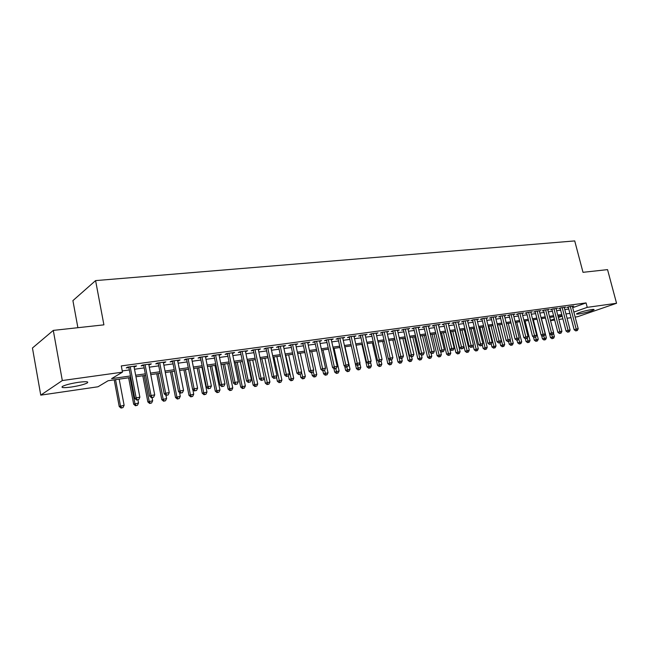 <?xml version="1.0" encoding="UTF-8"?>
<svg xmlns="http://www.w3.org/2000/svg" width="649" height="649" viewBox="0 0 649 649"><rect width="100%" height="100%" fill="white"/><g stroke="black" fill="none" stroke-linecap="round" stroke-linejoin="round"><path stroke-width="0.97" d="M78.659 382.277C86.414 381.32 89.205 381.588 87.023 383.088C83.753 384.589 78.488 385.912 71.228 387.047C63.359 388.045 60.519 387.778 62.718 386.244C66.052 384.727 71.366 383.405 78.659 382.277M591.653 309.549C593.657 309.281 594.427 309.346 593.965 309.768C590.768 311.325 585.771 312.721 578.981 313.954C576.929 314.238 576.142 314.165 576.62 313.743C579.825 312.177 584.838 310.782 591.653 309.549M130.773 377.483L108.107 380.736L97.983 386.78L40.757 395.136L62.312 380.541L122.483 372.153L111.604 378.643L130.481 375.958M62.312 380.541L53.291 330.398L32.45 348.01L40.757 395.136M77.888 327.696L72.907 300.617L95.59 280.603L574.722 240.917L583.005 272.32L607.545 269.627L616.55 303.27L577.602 316.712L575.152 317.077M571.015 317.677L567.064 318.253M562.902 318.862L558.87 319.454M554.684 320.062L550.555 320.663M572.71 307.691L586.063 302.913L121.298 365.914L122.483 372.153M586.063 302.913L587.231 307.358L616.55 303.27M53.291 330.398L103.905 324.849L95.59 280.603M562.075 315.657L558.035 316.233M553.857 316.834L549.727 317.426M545.525 318.034L541.298 318.635M537.072 319.243L532.756 319.86M528.513 320.468L524.1 321.101M519.833 321.717L515.322 322.358M511.023 322.975L506.415 323.64M502.099 324.257L497.385 324.93M493.045 325.555L488.226 326.244M483.862 326.869L478.93 327.575M474.549 328.207L469.503 328.929M465.098 329.562L459.938 330.3M455.509 330.933L450.236 331.688M443.429 332.669L448.435 353.543L450.787 353.161L445.782 332.329L440.387 333.099M435.909 333.748L430.392 334.535M425.882 335.184L420.244 335.987M415.717 336.636L409.949 337.464M405.39 338.121L399.492 338.965M394.908 339.622L388.873 340.49M384.265 341.147L378.091 342.031M373.451 342.696L367.139 343.605M362.475 344.27L356.017 345.195M358.102 369.922L359.854 369.492L358.102 369.922L356.415 368.608L351.296 345.876L344.716 346.817M339.995 347.491L333.237 348.464M328.491 349.146L321.563 350.136M316.793 350.817L309.711 351.831M304.916 352.521L297.664 353.559M292.837 354.257L285.414 355.319M280.555 356.017L272.953 357.104M268.069 357.802L260.298 358.921M255.382 359.619L247.415 360.763M242.475 361.469L234.313 362.645M229.348 363.351L220.993 364.551M215.995 365.265L207.437 366.498M202.407 367.212L193.645 368.47M188.583 369.2L179.603 370.482M174.516 371.212L165.317 372.534M160.198 373.264L150.771 374.619M145.619 375.357L135.957 376.745M550.466 320.306L554.392 318.927M558.367 317.523L562.212 316.168M573.846 312.072L587.231 307.358M135.665 375.219L145.327 373.848M150.479 373.11L159.905 371.772M165.024 371.041L174.224 369.727M179.311 369.005L188.291 367.723M193.353 367.01L202.115 365.76M207.145 365.038L215.695 363.821M220.701 363.116L229.048 361.923M234.021 361.217L242.182 360.049M247.123 359.351L255.089 358.216M259.998 357.518L267.777 356.406M272.661 355.709L280.263 354.63M285.114 353.94L292.537 352.886M297.364 352.196L304.616 351.166M309.411 350.476L316.501 349.47M321.271 348.789L328.191 347.807M332.937 347.126L339.703 346.168M344.416 345.495L351.028 344.554M355.717 343.889L362.183 342.964M366.839 342.299L373.159 341.398M377.791 340.741L383.965 339.865M388.573 339.208L394.608 338.348M399.192 337.691L405.09 336.855M409.649 336.206L415.417 335.387M419.952 334.738L425.59 333.935M430.1 333.294L435.609 332.507M440.095 331.874L445.482 331.104M449.944 330.471L455.217 329.716M459.646 329.084L464.806 328.353M469.211 327.721L474.249 327.007M478.637 326.382L483.57 325.676M487.934 325.06L492.753 324.37M497.093 323.754L501.807 323.08M506.123 322.472L510.739 321.815M515.03 321.198L519.541 320.557M523.808 319.949L528.221 319.324M532.472 318.716L536.788 318.099M541.006 317.499L545.233 316.899M549.435 316.298L553.565 315.714M557.751 315.114L561.791 314.538M565.944 313.946L569.903 313.386M122.247 370.936L129.338 369.954M134.521 369.232L144.175 367.894M149.327 367.18L158.754 365.874M163.873 365.168L173.072 363.886M178.159 363.18L187.131 361.939M192.193 361.242L200.955 360.025M205.984 359.327L214.535 358.143M219.54 357.445L227.888 356.285M232.861 355.595L241.014 354.468M245.955 353.786L253.921 352.683M258.837 352.001L266.617 350.922M271.493 350.241L279.094 349.186M283.946 348.513L291.369 347.483M296.195 346.817L303.448 345.812M308.251 345.146L315.333 344.165M320.103 343.499L327.031 342.542M331.769 341.885L338.535 340.944M343.248 340.295L349.86 339.378M354.549 338.729L361.014 337.829M365.679 337.18L371.991 336.304M376.631 335.663L382.805 334.811M387.412 334.17L393.448 333.335M398.032 332.694L403.929 331.882M408.489 331.25L414.257 330.446M418.792 329.822L424.43 329.035M428.94 328.41L434.449 327.648M438.935 327.023L444.322 326.277M448.784 325.66L454.057 324.93M458.494 324.313L463.646 323.6M468.059 322.991L473.097 322.285M477.486 321.677L482.418 320.995M486.774 320.395L491.601 319.722M495.941 319.121L500.655 318.464M504.971 317.872L509.587 317.231M513.878 316.631L518.389 316.006M522.664 315.414L527.077 314.806M531.328 314.213L535.644 313.613M539.871 313.029L544.089 312.445M548.3 311.861L552.429 311.285M556.607 310.709L560.655 310.149M564.808 309.573L568.767 309.021M135.106 366.093L135.219 366.685L136.566 365.89L127.577 367.123L126.263 367.918L128.883 367.553M135.219 366.685L134.067 366.847M149.83 364.081L149.943 364.665L151.322 363.878L142.496 365.079L141.141 365.874L143.721 365.525M149.943 364.665L148.872 364.811M164.294 362.101L164.408 362.686L165.82 361.891L157.147 363.075L155.76 363.87L158.291 363.521M164.408 362.686L163.41 362.823M178.499 360.154L178.613 360.739L180.057 359.944L171.547 361.112L170.119 361.899L172.61 361.558M178.613 360.739L177.696 360.86M192.461 358.248L192.575 358.816L194.051 358.029L185.687 359.173L184.227 359.968L186.677 359.627M192.575 358.816L191.731 358.938M206.179 356.374L206.293 356.942L207.794 356.147L199.576 357.274L198.091 358.061L200.492 357.737M206.293 356.942L205.522 357.047M219.662 354.524L219.776 355.092L221.309 354.297L213.229 355.409L211.72 356.196L214.073 355.871M219.776 355.092L219.078 355.181M232.918 352.715L233.032 353.267L234.589 352.48L226.647 353.567L225.106 354.354L227.426 354.038M233.032 353.267L232.399 353.356M245.947 350.931L246.06 351.482L247.65 350.695L239.838 351.766L238.272 352.553L240.552 352.237M246.06 351.482L245.492 351.563M258.764 349.178L258.878 349.722L260.484 348.943L252.81 349.989L251.212 350.776L253.459 350.468M258.878 349.722L258.367 349.795M271.363 347.45L271.477 347.994L273.107 347.215L265.563 348.245L263.94 349.032L266.147 348.724M271.477 347.994L271.031 348.059M283.759 345.755L283.873 346.298L285.528 345.519L278.105 346.534L276.458 347.312L278.632 347.012M295.944 344.092L296.066 344.627L297.737 343.848L290.436 344.846L288.773 345.625L290.906 345.333M307.942 342.453L308.056 342.98L309.76 342.201L302.572 343.183L300.885 343.962L302.986 343.678M319.746 340.839L319.86 341.358L321.579 340.587L314.505 341.552L312.802 342.331L314.87 342.047M331.355 339.249L331.477 339.768L333.213 338.989L326.252 339.946L324.532 340.717L326.561 340.441M342.794 337.683L342.907 338.202L344.66 337.423L337.813 338.364L336.068 339.135L338.072 338.859M354.046 336.141L354.159 336.653L355.928 335.882L349.186 336.807L347.426 337.577L349.397 337.31M360.43 335.265L366.555 362.231L371.123 361.095L365.095 334.633L365.209 335.144L367.026 334.365L360.39 335.273L358.613 336.044L360.552 335.776M376.16 333.635L377.945 332.872L371.415 333.764L369.614 334.535L371.528 334.276M386.942 332.142L388.702 331.404L382.269 332.28L380.46 333.051L382.334 332.791M397.561 330.674L399.289 329.952L392.953 330.82L391.128 331.582L392.978 331.331M408.018 329.23L409.722 328.524L403.483 329.376L401.642 330.146L403.467 329.895M418.313 327.81L420 327.12L413.851 327.964L411.993 328.719L413.794 328.475M428.462 326.406L430.117 325.733L424.065 326.561L422.199 327.323L423.967 327.08M438.456 325.027L440.087 324.37L434.124 325.19L432.242 325.944L433.986 325.709M448.305 323.664L449.919 323.032L444.038 323.835L442.147 324.589L443.859 324.354M458.007 322.326L459.597 321.701L453.805 322.496L451.899 323.251L453.594 323.015M467.572 321.012L469.138 320.395L463.435 321.182L461.512 321.928L463.183 321.701M476.999 319.706L478.548 319.113L472.918 319.884L470.996 320.63L472.634 320.403M486.296 318.424L487.813 317.84L482.272 318.602L480.333 319.349L481.956 319.13M495.455 317.166L496.956 316.59L491.488 317.337L489.541 318.083L491.139 317.864M504.484 315.917L505.969 315.357L500.574 316.095L498.619 316.842L500.201 316.623M513.391 314.692L514.852 314.14L509.538 314.87L507.575 315.609L509.124 315.398M522.177 313.483L523.613 312.948L518.373 313.662L516.401 314.4L517.934 314.189M530.833 312.291L532.261 311.763L527.085 312.469L525.106 313.207L526.623 312.996M539.376 311.114L540.779 310.595L535.685 311.293L533.697 312.031L535.19 311.828M547.805 309.954L549.192 309.443L544.162 310.133L542.166 310.871L543.635 310.668M556.12 308.81L557.483 308.316L552.518 308.989L550.522 309.719L551.975 309.524M564.322 307.683L565.668 307.196L560.768 307.861L558.765 308.591L560.201 308.397M572.41 306.563L573.74 306.085L568.913 306.75L566.901 307.472L568.313 307.277M568.24 306.993L574.154 329.741L576.19 329.067L570.325 306.555M576.555 330.633L575.744 330.901L577.359 330.503L576.555 330.633L576.19 329.067L578.202 328.759L572.337 306.279M577.359 330.503L578.202 328.759M574.154 329.741L575.744 330.901M545.468 318.042L550.474 337.585L554.392 336.636L553.451 332.953M551.812 334.673L552.786 338.462L552.015 338.713L552.786 338.462M552.015 338.713L550.474 337.585M554.392 336.636L553.581 338.332M560.119 308.097L566.05 331.014L568.078 330.333L562.204 307.667M568.459 331.907L567.648 332.174L569.27 331.777L568.459 331.907L568.078 330.333L570.114 330.017L564.249 307.391M569.27 331.777L570.114 330.017M566.05 331.014L567.648 332.174M551.893 309.216L557.84 332.296L559.86 331.623L553.97 308.794M560.249 333.197L559.438 333.472L561.077 333.067L560.249 333.197L559.86 331.623L561.92 331.298L556.039 308.51M561.077 333.067L561.92 331.298M557.84 332.296L559.438 333.472M541.517 335.249L542.442 338.875L546.377 337.91L541.453 318.618M543.765 335.898L544.754 339.752L543.984 340.003L545.566 339.622L544.754 339.752M543.984 340.003L542.442 338.875M546.377 337.91L545.566 339.622M533.494 336.985L534.305 340.173L538.264 339.208L533.324 319.779M535.603 337.115L536.618 341.058L535.855 341.317L537.437 340.928L536.618 341.058M535.855 341.317L534.305 340.173M538.264 339.208L537.437 340.928M543.554 310.36L549.508 333.602L551.528 332.921L545.631 309.93M551.926 334.511L552.77 334.381L551.926 334.511L551.528 332.921L553.621 332.596L547.724 309.646M552.77 334.381L553.621 332.596M549.508 333.602L551.123 334.779M535.109 311.512L541.071 334.916L543.083 334.243L537.177 311.09M543.497 335.841L542.686 336.109L544.341 335.703L543.497 335.841L543.083 334.243L545.201 333.911L539.303 310.798M544.341 335.703L545.201 333.911M541.071 334.916L542.686 336.109M525.365 338.746L526.055 341.488L530.038 340.522L525.09 320.963M527.28 338.137L528.375 342.388L527.613 342.64L529.203 342.25L528.375 342.388M527.613 342.64L526.055 341.488M530.038 340.522L529.203 342.25M517.034 340.157L517.699 342.826L521.699 341.853L516.75 322.155M518.778 338.924L520.027 343.727L519.265 343.986L520.863 343.597L520.027 343.727M519.265 343.986L517.699 342.826M521.699 341.853L520.863 343.597M526.534 312.672L532.513 336.263L534.516 335.582L528.602 312.266M534.938 337.188L535.806 337.05L534.938 337.188L534.516 335.582L536.666 335.241L530.752 311.966M535.806 337.05L536.666 335.241M532.513 336.263L534.143 337.456M508.565 341.488L509.23 344.181L513.254 343.199L508.289 323.364M510.171 339.719L511.558 345.09L510.804 345.349L512.41 344.952L511.558 345.09M510.804 345.349L509.23 344.181M513.254 343.199L512.41 344.952M517.853 313.856L523.84 337.618L525.836 336.936L519.906 313.451M526.274 338.551L527.142 338.413L526.274 338.551L525.836 336.936L528.018 336.596L522.088 313.151M527.142 338.413L528.018 336.596M523.84 337.618L525.471 338.827M499.965 342.786L500.647 345.552L504.687 344.562L499.722 324.597M497.564 324.906L502.983 346.469L502.229 346.728L503.843 346.331L502.983 346.469M502.229 346.728L500.647 345.552M504.687 344.562L503.843 346.331M509.043 315.057L515.038 338.997L517.026 338.307L511.096 314.66M517.48 339.938L518.364 339.8L517.48 339.938L517.026 338.307L519.241 337.967L513.31 314.359M518.364 339.8L519.241 337.967M515.038 338.997L516.685 340.206M491.244 344.075L491.95 346.939L496.014 345.949L491.033 325.839M488.843 326.155L494.287 347.872L493.532 348.124L495.163 347.726L494.287 347.872M493.532 348.124L491.95 346.939M496.014 345.949L495.163 347.726M500.111 316.274L506.123 340.392L508.094 339.703L502.156 315.885M508.565 341.342L509.457 341.204L508.565 341.342L508.094 339.703L510.341 339.354L504.403 315.576M509.457 341.204L510.341 339.354M506.123 340.392L507.769 341.617M482.28 344.887L483.132 348.351L487.212 347.353L482.231 327.104M480.009 327.421L485.468 349.292L484.722 349.543L486.352 349.146L485.468 349.292M484.722 349.543L483.132 348.351M487.212 347.353L486.352 349.146M491.05 317.507L497.069 341.804L499.04 341.114L493.086 317.126M499.519 342.769L500.428 342.623L499.519 342.769L499.04 341.114L501.32 340.766L495.365 316.809M500.428 342.623L501.32 340.766M497.069 341.804L498.724 343.037M473.186 345.674L474.192 349.779L478.297 348.773L473.308 328.386M471.052 328.702L476.528 350.728L475.79 350.979L477.429 350.582L476.528 350.728M475.79 350.979L474.192 349.779M478.297 348.773L477.429 350.582M481.866 318.756L487.894 343.24L489.857 342.55L483.894 318.383M490.344 344.213L491.269 344.067L490.344 344.213L489.857 342.55L492.161 342.193L486.206 318.067M491.269 344.067L492.161 342.193M487.894 343.24L489.557 344.481M460.044 330.284L465.122 351.231L469.251 350.217L464.254 329.684M461.974 330.008L467.467 352.18L466.728 352.439L468.383 352.034L467.467 352.18M466.728 352.439L465.122 351.231M469.251 350.217L468.383 352.034M472.545 320.03L478.581 344.7L480.536 344.011L474.565 319.657M481.039 345.674L481.972 345.528L481.039 345.674L480.536 344.011L482.88 343.646L476.91 319.332M481.972 345.528L482.88 343.646M478.581 344.7L480.252 345.949M450.852 331.598L455.931 352.699L460.084 351.685L455.079 330.998M452.767 331.331L458.283 353.664L457.545 353.916L459.208 353.51L458.283 353.664M457.545 353.916L455.931 352.699M460.084 351.685L459.208 353.51M463.086 321.312L469.138 346.177L471.077 345.487L465.098 320.947M471.596 347.166L472.545 347.012L471.596 347.166L471.077 345.487L473.454 345.114L467.483 320.622M472.545 347.012L473.454 345.114M469.138 346.177L470.817 347.442M441.523 332.937L446.609 354.192L448.435 353.543L448.962 355.157L448.232 355.417L449.903 355.011L448.962 355.157M448.232 355.417L446.609 354.192M450.787 353.161L449.903 355.011M453.497 322.618L459.557 347.677L461.488 346.98L455.501 322.261M462.015 348.675L462.98 348.521L462.015 348.675L461.488 346.98L463.897 346.607L457.91 321.936M462.98 348.521L463.897 346.607M459.557 347.677L461.244 348.951M432.064 334.292L437.158 355.701L441.352 354.67L440.517 351.158M433.962 334.024L439.511 356.682L438.789 356.942L440.46 356.528L439.511 356.682M438.789 356.942L437.158 355.701M441.352 354.67L440.46 356.528M443.762 323.94L449.83 349.194L451.753 348.505L445.758 323.6M452.296 350.209L453.27 350.054L452.296 350.209L451.753 348.505L454.195 348.124L448.208 323.259M453.27 350.054L454.195 348.124M449.83 349.194L451.526 350.484M422.475 335.671L427.569 357.234L431.788 356.196L431.066 353.161M424.357 335.403L429.93 358.224L429.208 358.483L430.895 358.07L429.93 358.224M429.208 358.483L427.569 357.234M431.788 356.196L430.895 358.07M433.889 325.287L439.965 350.744L441.872 350.046L435.868 324.946M442.431 351.758L443.421 351.604L442.431 351.758L441.872 350.046L444.354 349.657L438.359 324.605M443.421 351.604L444.354 349.657M439.965 350.744L441.661 352.034M412.74 337.066L417.842 358.783L422.085 357.745L421.485 355.206L423.27 354.776L421.493 355.214L419.781 353.9L413.689 328.029M414.614 336.799L420.203 359.789L419.489 360.049L421.185 359.627L420.203 359.789M419.489 360.049L417.842 358.783M422.085 357.745L421.185 359.627M423.862 326.65L429.946 352.31L431.836 351.612L425.833 326.325M432.412 353.34L433.427 353.178L432.412 353.34L431.836 351.612L434.359 351.223L428.356 325.976M433.427 353.178L434.359 351.223M429.946 352.31L431.658 353.616M402.867 338.478L407.978 360.365L412.237 359.319L411.644 356.763M404.733 338.21L410.338 361.371L409.624 361.631L411.328 361.217L410.338 361.371M409.624 361.631L407.978 360.365M412.237 359.319L411.328 361.217M419.781 353.9L421.655 353.202L415.652 327.713M422.248 354.938L421.655 353.202L424.219 352.805L418.207 327.364M423.27 354.776L424.219 352.805M392.856 339.914L397.967 361.964L402.25 360.909L401.658 358.345M394.706 339.654L400.328 362.986L399.622 363.245L401.333 362.823L400.328 362.986M399.622 363.245L397.967 361.964M402.25 360.909L401.333 362.823M403.353 329.432L409.454 355.514L411.32 354.816L405.309 329.132M411.928 356.561L412.967 356.398L411.928 356.561L411.32 354.816L413.924 354.411L407.913 328.775M412.967 356.398L413.924 354.411M409.454 355.514L411.182 356.836M382.691 341.374L387.81 363.586L392.118 362.523L391.501 359.862M388.67 359.075L390.171 364.616L389.473 364.876L391.193 364.454L390.171 364.616M389.473 364.876L387.81 363.586M392.118 362.523L391.193 364.454M392.872 330.852L398.973 357.153L400.831 356.455L394.811 330.568M401.455 358.216L402.51 358.045L401.455 358.216L400.831 356.455L403.467 356.041L397.448 330.203M402.51 358.045L403.467 356.041M398.973 357.153L400.709 358.491M372.38 342.85L377.499 365.233L381.831 364.17L381.166 361.274M378.472 361.242L379.868 366.271L379.17 366.531L380.898 366.109L379.868 366.271M379.17 366.531L377.499 365.233M381.831 364.17L380.898 366.109M382.22 332.304L388.337 358.816L390.171 358.118L384.151 332.02M390.812 359.887L391.882 359.724L390.812 359.887L390.171 358.118L392.856 357.704L386.828 331.655M391.882 359.724L392.856 357.704M388.337 358.816L390.081 360.171M361.915 344.351L367.034 366.912L371.39 365.833L370.571 362.239M368.121 363.448L369.403 367.959L368.713 368.218L370.457 367.788L369.403 367.959M368.713 368.218L367.034 366.912M371.39 365.833L370.457 367.788M371.415 333.764L377.531 360.511L379.349 359.814L373.329 333.505M380.006 361.59L381.101 361.42L380.006 361.59L379.349 359.814L382.074 359.384L376.047 333.132M381.101 361.42L382.074 359.384M377.531 360.511L379.276 361.866M357.526 365.298L358.126 367.951L360.795 367.529L359.822 363.205M356.415 368.608L358.126 367.951L358.783 369.662M360.795 367.529L359.854 369.492M369.038 363.318L370.141 363.148L369.038 363.318L368.356 361.525L362.329 335.006M370.141 363.148L371.123 361.095M366.555 362.231L368.308 363.594M344.724 366.255L345.633 370.328L350.038 369.24L345 346.777M346.728 367.001L348.002 371.398L347.329 371.658L349.089 371.228L348.002 371.398M347.329 371.658L345.633 370.328M350.038 369.24L349.089 371.228M349.284 336.79L355.401 363.975L357.193 363.27L351.166 336.539M357.891 365.079L359.011 364.9L357.891 365.079L357.193 363.27L360 362.832L353.973 336.15M359.011 364.9L360 362.832M355.401 363.975L357.169 365.355M333.919 368.608L334.689 372.08L339.119 370.985L334.081 348.343M335.752 368.673L337.058 373.159L336.385 373.418L338.161 372.98L337.058 373.159M336.385 373.418L334.689 372.08M339.119 370.985L338.161 372.98M337.951 338.34L344.075 365.744L345.852 365.046L339.816 338.088M346.566 366.863L347.702 366.677L346.566 366.863L345.852 365.046L348.7 364.6L342.672 337.699M347.702 366.677L348.7 364.6M344.075 365.744L345.852 367.139M322.894 370.757L323.575 373.856L328.029 372.753L322.991 349.933M324.581 370.246L325.944 374.952L325.279 375.211L327.064 374.765L325.944 374.952M325.279 375.211L323.575 373.856M328.029 372.753L327.064 374.765M326.447 339.922L332.572 367.545L334.324 366.847L328.289 339.662M335.054 368.673L336.214 368.486L335.054 368.673L334.324 366.847L337.22 366.393L331.193 339.273M336.214 368.486L337.22 366.393M332.572 367.545L334.349 368.948M311.609 372.534L312.291 375.657L316.769 374.554L311.731 351.547M313.11 371.285L314.66 376.761L314.002 377.02L315.795 376.582L314.66 376.761M314.002 377.02L312.291 375.657M316.769 374.554L315.795 376.582M314.749 341.52L320.874 369.378L322.61 368.673L316.574 341.269M323.364 370.514L324.541 370.328L323.364 370.514L322.61 368.673L325.555 368.21L319.519 340.863M324.541 370.328L325.555 368.21M320.874 369.378L322.667 370.79M300.13 374.295L300.828 377.491L305.33 376.379L300.292 353.186M301.469 372.323L303.197 378.61L302.548 378.87L304.349 378.424L303.197 378.61M302.548 378.87L300.828 377.491M305.33 376.379L304.349 378.424M302.872 343.143L308.989 371.236L310.701 370.53L304.673 342.899M311.479 372.388L312.672 372.202L311.479 372.388L310.701 370.53L313.694 370.068L307.667 342.485M312.672 372.202L313.694 370.068M308.989 371.236L310.79 372.664M288.432 375.868L289.178 379.357L293.713 378.229L288.675 354.849M285.747 355.271L291.555 380.476L290.906 380.744L292.723 380.29L291.555 380.476M290.906 380.744L289.178 379.357M293.713 378.229L292.723 380.29M290.793 344.797L296.909 373.126L298.605 372.421L292.577 344.554M299.4 374.286L300.617 374.1L299.4 374.286L298.605 372.421L301.647 371.95L295.62 344.132M300.617 374.1L301.647 371.95M296.909 373.126L298.718 374.57M276.425 376.874L277.35 381.247L281.909 380.111L276.88 356.544M273.902 356.966L279.719 382.383L279.086 382.642L280.912 382.188L279.719 382.383M279.086 382.642L277.35 381.247M281.909 380.111L280.912 382.188M278.51 346.477L284.627 375.049L286.298 374.343L280.271 346.233M287.118 376.225L288.351 376.031L287.118 376.225L286.298 374.343L289.397 373.856L283.37 345.812M288.351 376.031L289.397 373.856M284.627 375.049L286.444 376.501M264.224 377.888L265.336 383.161L269.919 382.026L264.889 358.256M261.863 358.694L267.704 384.313L267.08 384.573L268.913 384.119L267.704 384.313M267.08 384.573L265.336 383.161M269.919 382.026L268.913 384.119M266.033 348.18L272.142 376.996L273.789 376.298L267.769 347.945M274.632 378.189L275.89 377.994L274.632 378.189L273.789 376.298L276.936 375.803L270.917 347.515M275.89 377.994L276.936 375.803M272.142 376.996L273.967 378.472M248.015 360.682L253.126 385.117L257.734 383.973L252.712 360.008M249.638 360.446L254.659 384.459L255.487 386.277L254.879 386.536L256.72 386.082L255.487 386.277M254.879 386.536L253.126 385.117M257.734 383.973L256.72 386.082M253.345 349.916L259.446 378.984L261.068 378.286L255.057 349.681M261.936 380.192L263.21 379.99L261.936 380.192L261.068 378.286L264.273 377.783L258.253 349.243M263.21 379.99L264.273 377.783M259.446 378.984L261.287 380.468M235.611 362.458L240.714 387.096L245.354 385.944L240.333 361.777M237.209 362.231L242.223 386.447L243.083 388.28L242.475 388.54L244.332 388.078L243.083 388.28M242.475 388.54L240.714 387.096M245.354 385.944L244.332 388.078M240.438 351.685L246.539 381.004L248.137 380.306L242.126 351.45M249.021 382.229L250.319 382.018L249.021 382.229L248.137 380.306L251.39 379.795L245.379 351.012M250.319 382.018L251.39 379.795M246.539 381.004L248.38 382.504M223.005 364.259L228.099 389.116L232.764 387.956L227.75 363.586M224.57 364.04L229.584 388.459L230.46 390.309L229.868 390.568L231.734 390.098L230.46 390.309M229.868 390.568L228.099 389.116M232.764 387.956L231.734 390.098M227.312 353.478L233.405 383.064L234.979 382.358L228.975 353.251M235.887 384.297L237.209 384.086L235.887 384.297L234.979 382.358L238.288 381.839L232.285 352.796M237.209 384.086L238.288 381.839M233.405 383.064L235.254 384.573M210.187 366.101L215.281 391.169L219.97 390L214.965 365.419M211.736 365.882L216.742 390.511L217.642 392.369L217.05 392.629L218.932 392.158L217.642 392.369M217.05 392.629L215.281 391.169M219.97 390L218.932 392.158M213.959 355.303L220.043 385.149L221.593 384.451L215.598 355.084M222.526 386.398L223.873 386.187L222.526 386.398L221.593 384.451L224.96 383.924L218.964 354.622M223.873 386.187L224.96 383.924M220.043 385.149L221.909 386.674M197.158 367.967L202.245 393.245L206.966 392.069L201.961 367.277M198.675 367.748L203.681 392.596L204.597 394.462L204.021 394.722L205.911 394.251L204.597 394.462M204.021 394.722L202.245 393.245M206.966 392.069L205.911 394.251M200.379 357.161L206.455 387.275L207.972 386.577L201.985 356.942M208.929 388.54L210.3 388.321L208.929 388.54L207.972 386.577L211.396 386.041L205.409 356.479M210.3 388.321L211.396 386.041M206.455 387.275L208.321 388.816M183.918 369.865L188.989 395.371L193.735 394.186L192.826 389.611M185.403 369.654L190.392 394.714L191.341 396.596L190.782 396.855L192.68 396.385L191.341 396.596M190.782 396.855L188.989 395.371M193.735 394.186L192.68 396.385M186.555 359.051L192.623 389.441L194.108 388.743L188.129 358.84M195.098 390.722L196.493 390.503L195.098 390.722L194.108 388.743L197.596 388.199L191.617 358.362M196.493 390.503L197.596 388.199M192.623 389.441L194.497 390.998M170.444 371.796L175.506 397.521L180.284 396.328L179.522 392.458M171.904 371.585L176.885 396.872L177.858 398.77L177.307 399.03L179.221 398.551L177.858 398.77M177.307 399.03L175.506 397.521M180.284 396.328L179.221 398.551M172.496 360.982L178.548 391.647L180 390.941L174.037 360.771M181.014 392.937L182.434 392.71L181.014 392.937L180 390.941L183.553 390.39L177.583 360.284M182.434 392.71L183.553 390.39M178.548 391.647L180.43 393.213M156.75 373.759L161.796 399.711L166.606 398.51L165.99 395.371M158.178 373.556L163.142 399.062L164.148 400.977L163.605 401.228L165.527 400.749L164.148 400.977M163.605 401.228L161.796 399.711M166.606 398.51L165.527 400.749M158.178 362.937L164.221 393.886L165.641 393.189L159.686 362.726M166.679 395.192L168.123 394.965L166.679 395.192L165.641 393.189L169.251 392.621L163.297 362.239M168.123 394.965L169.251 392.621M164.221 393.886L166.112 395.476M142.812 375.755L147.85 401.942L152.685 400.733L152.093 397.683M144.208 375.56L149.173 401.293L150.195 403.216L149.668 403.475L151.598 402.988L150.195 403.216M149.668 403.475L147.85 401.942M152.685 400.733L151.598 402.988M143.607 364.933L149.627 396.166L151.014 395.468L145.084 364.73M152.085 397.496L153.562 397.261L152.085 397.496L151.014 395.468L154.697 394.9L148.759 364.227M153.562 397.261L154.697 394.9M149.627 396.166L151.533 397.772M128.64 377.791L133.662 404.213L138.529 402.997L137.937 399.914M130.003 377.596L134.943 403.564L135.998 405.503L135.487 405.755L137.434 405.268L135.998 405.503M135.487 405.755L133.662 404.213M138.529 402.997L137.434 405.268M128.77 366.961L134.781 398.494L136.128 397.796L130.206 366.766M137.231 399.833L138.732 399.597L137.231 399.833L136.128 397.796L139.876 397.212L133.954 366.247M138.732 399.597L139.876 397.212M134.781 398.494L136.688 400.108M114.216 379.86L119.221 406.517L124.121 405.292L119.181 379.146M115.546 379.665L120.479 405.876L121.558 407.823L121.055 408.083L123.01 407.588L121.558 407.823M121.055 408.083L119.221 406.517M124.121 405.292L123.01 407.588"/></g></svg>
